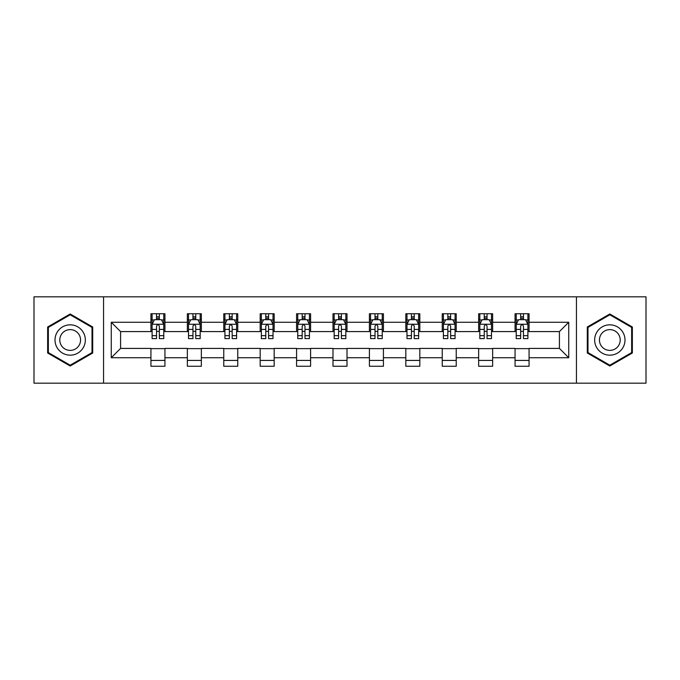 <?xml version="1.0" encoding="UTF-8"?>
<svg xmlns="http://www.w3.org/2000/svg" width="680" height="680" viewBox="0 0 680 680"><rect width="100%" height="100%" fill="white"/><g stroke="black" fill="none" stroke-linecap="round" stroke-linejoin="round"><path stroke-width="1.02" d="M576.444 383.18L646 383.18L646 296.82L576.444 296.82L576.444 383.18L103.555 383.18L103.555 296.82L34 296.82L34 383.18L103.555 383.18M576.444 296.82L103.555 296.82M529.065 322.26L529.065 313.743L515.058 313.743L515.058 322.26L492.651 322.26L492.651 313.743L478.644 313.743L478.644 322.26L456.238 322.26L456.238 313.743L442.229 313.743L442.229 322.26L419.824 322.26L419.824 313.743L405.824 313.743L405.824 322.26L383.418 322.26L383.418 313.743L369.41 313.743L369.41 322.26L347.004 322.26L347.004 313.743L332.996 313.743L332.996 322.26L310.59 322.26L310.59 313.743L296.582 313.743L296.582 322.26L274.176 322.26L274.176 313.743L260.176 313.743L260.176 322.26L237.77 322.26L237.77 313.743L223.762 313.743L223.762 322.26L201.356 322.26L201.356 313.743L187.349 313.743L187.349 322.26L164.942 322.26L164.942 313.743L150.934 313.743L150.934 322.26L111.256 322.26L111.256 357.74L120.598 348.406L150.934 348.406L150.934 366.256L164.942 366.256L164.942 348.406L187.349 348.406L187.349 366.256L201.356 366.256L201.356 348.406L223.762 348.406L223.762 366.256L237.77 366.256L237.77 348.406L260.176 348.406L260.176 366.256L274.176 366.256L274.176 348.406L296.582 348.406L296.582 366.256L310.59 366.256L310.59 348.406L332.996 348.406L332.996 366.256L347.004 366.256L347.004 348.406L369.41 348.406L369.41 366.256L383.418 366.256L383.418 348.406L405.824 348.406L405.824 366.256L419.824 366.256L419.824 348.406L442.229 348.406L442.229 366.256L456.238 366.256L456.238 348.406L478.644 348.406L478.644 366.256L492.651 366.256L492.651 348.406L515.058 348.406L515.058 366.256L529.065 366.256L529.065 348.406L559.402 348.406L559.402 331.594L529.065 331.594L529.065 322.26L568.744 322.26L568.744 357.74L529.065 357.74M515.058 357.74L492.651 357.74M478.644 357.74L456.238 357.74M442.229 357.74L419.824 357.74M405.824 357.74L383.418 357.74M369.41 357.74L347.004 357.74M332.996 357.74L310.59 357.74M296.582 357.74L274.176 357.74M260.176 357.74L237.77 357.74M223.762 357.74L201.356 357.74M187.349 357.74L164.942 357.74M150.934 357.74L111.256 357.74M515.058 322.26L515.058 331.594L492.651 331.594L492.651 322.26M478.644 322.26L478.644 331.594L456.238 331.594L456.238 322.26M442.229 322.26L442.229 331.594L419.824 331.594L419.824 322.26M405.824 322.26L405.824 331.594L383.418 331.594L383.418 322.26M369.41 322.26L369.41 331.594L347.004 331.594L347.004 322.26M332.996 322.26L332.996 331.594L310.59 331.594L310.59 322.26M296.582 322.26L296.582 331.594L274.176 331.594L274.176 322.26M260.176 322.26L260.176 331.594L237.77 331.594L237.77 322.26M223.762 322.26L223.762 331.594L201.356 331.594L201.356 322.26M187.349 322.26L187.349 331.594L164.942 331.594L164.942 322.26M150.934 322.26L150.934 331.594L120.598 331.594L111.256 322.26M120.598 331.594L120.598 348.406M568.744 357.74L559.402 348.406M559.402 331.594L568.744 322.26M150.934 319.575L152.107 319.575M156.536 319.575L159.341 319.575M163.778 319.575L164.942 319.575M150.934 331.364L152.107 331.364M156.536 331.364L159.341 331.364M163.778 331.364L164.942 331.364M150.934 348.636L164.942 348.636M150.934 360.425L164.942 360.425M187.349 348.636L201.356 348.636M187.349 360.425L201.356 360.425M187.349 319.575L188.513 319.575M192.95 319.575L195.755 319.575M200.183 319.575L201.356 319.575M187.349 331.364L188.513 331.364M192.95 331.364L195.755 331.364M200.183 331.364L201.356 331.364M223.762 348.636L237.77 348.636M223.762 360.425L237.77 360.425M223.762 319.575L224.927 319.575M229.364 319.575L232.169 319.575M236.598 319.575L237.77 319.575M223.762 331.364L224.927 331.364M229.364 331.364L232.169 331.364M236.598 331.364L237.77 331.364M260.176 348.636L274.176 348.636M260.176 360.425L274.176 360.425M260.176 319.575L261.341 319.575M265.778 319.575L268.575 319.575M273.012 319.575L274.176 319.575M260.176 331.364L261.341 331.364M265.778 331.364L268.575 331.364M273.012 331.364L274.176 331.364M296.582 348.636L310.59 348.636M296.582 360.425L310.59 360.425M296.582 319.575L297.755 319.575M302.183 319.575L304.988 319.575M309.425 319.575L310.59 319.575M296.582 331.364L297.755 331.364M302.183 331.364L304.988 331.364M309.425 331.364L310.59 331.364M332.996 348.636L347.004 348.636M332.996 360.425L347.004 360.425M332.996 319.575L334.169 319.575M338.598 319.575L341.402 319.575M345.831 319.575L347.004 319.575M332.996 331.364L334.169 331.364M338.598 331.364L341.402 331.364M345.831 331.364L347.004 331.364M369.41 348.636L383.418 348.636M369.41 360.425L383.418 360.425M369.41 319.575L370.575 319.575M375.012 319.575L377.817 319.575M382.245 319.575L383.418 319.575M369.41 331.364L370.575 331.364M375.012 331.364L377.817 331.364M382.245 331.364L383.418 331.364M405.824 348.636L419.824 348.636M405.824 360.425L419.824 360.425M405.824 319.575L406.988 319.575M411.425 319.575L414.222 319.575M418.659 319.575L419.824 319.575M405.824 331.364L406.988 331.364M411.425 331.364L414.222 331.364M418.659 331.364L419.824 331.364M442.229 348.636L456.238 348.636M442.229 360.425L456.238 360.425M442.229 319.575L443.402 319.575M447.831 319.575L450.636 319.575M455.073 319.575L456.238 319.575M442.229 331.364L443.402 331.364M447.831 331.364L450.636 331.364M455.073 331.364L456.238 331.364M478.644 348.636L492.651 348.636M478.644 360.425L492.651 360.425M478.644 319.575L479.817 319.575M484.245 319.575L487.05 319.575M491.487 319.575L492.651 319.575M478.644 331.364L479.817 331.364M484.245 331.364L487.05 331.364M491.487 331.364L492.651 331.364M515.058 348.636L529.065 348.636M515.058 360.425L529.065 360.425M515.058 319.575L516.222 319.575M520.659 319.575L523.464 319.575M527.892 319.575L529.065 319.575M515.058 331.364L516.222 331.364M520.659 331.364L523.464 331.364M527.892 331.364L529.065 331.364M70.176 366.01L92.701 353.005L92.701 326.995L70.176 313.99L47.651 326.995L47.651 353.005L70.176 366.01M632.349 326.995L609.824 313.99L587.299 326.995L587.299 353.005L609.824 366.01L632.349 353.005L632.349 326.995M159.341 316.778L156.536 316.778M163.778 335.673L159.341 335.673L159.341 338.598L163.778 338.598L163.778 324.36L161.441 319.694L154.436 319.694L152.107 324.36L152.107 338.598L156.536 338.598L156.536 335.673L152.107 335.673M152.107 324.36L152.107 313.743M163.778 324.36L163.778 313.743M156.536 319.694L156.536 313.743M159.341 313.743L159.341 319.694M159.341 335.673L159.341 326.111C158.406 324.317 157.471 324.317 156.536 326.111L156.536 335.673M83.317 347.582A15.173 15.173 0 0 0 77.766 326.859A15.173 15.173 0 0 0 57.043 332.418A15.173 15.173 0 0 0 62.594 353.141A15.173 15.173 0 0 0 83.317 347.582M79.178 345.194A10.387 10.387 0 0 0 75.37 331.007A10.387 10.387 0 0 0 61.183 334.806A10.387 10.387 0 0 0 64.983 348.993A10.387 10.387 0 0 0 79.178 345.194M48.356 352.597L48.356 327.403L70.176 314.798L92.004 327.403L92.004 352.597L70.176 365.202L48.356 352.597M609.824 324.827A15.173 15.173 0 0 0 594.652 340A15.173 15.173 0 0 0 609.824 355.173A15.173 15.173 0 0 0 624.996 340A15.173 15.173 0 0 0 609.824 324.827M609.824 329.613A10.387 10.387 0 0 0 599.437 340A10.387 10.387 0 0 0 609.824 350.387A10.387 10.387 0 0 0 620.211 340A10.387 10.387 0 0 0 609.824 329.613M631.644 352.597L609.824 365.202L587.996 352.597L587.996 327.403L609.824 314.798L631.644 327.403L631.644 352.597M195.755 316.778L192.95 316.778M200.183 335.673L195.755 335.673L195.755 338.598L200.183 338.598L200.183 324.36L197.855 319.694L190.85 319.694L188.513 324.36L188.513 338.598L192.95 338.598L192.95 335.673L188.513 335.673M188.513 324.36L188.513 313.743M200.183 324.36L200.183 313.743M192.95 319.694L192.95 313.743M195.755 313.743L195.755 319.694M195.755 335.673L195.755 326.111C194.82 324.317 193.885 324.317 192.95 326.111L192.95 335.673M232.169 316.778L229.364 316.778M236.598 335.673L232.169 335.673L232.169 338.598L236.598 338.598L236.598 324.36L234.269 319.694L227.264 319.694L224.927 324.36L224.927 338.598L229.364 338.598L229.364 335.673L224.927 335.673M224.927 324.36L224.927 313.743M236.598 324.36L236.598 313.743M229.364 319.694L229.364 313.743M232.169 313.743L232.169 319.694M232.169 335.673L232.169 326.111C231.234 324.317 230.299 324.317 229.364 326.111L229.364 335.673M268.575 316.778L265.778 316.778M273.012 335.673L268.575 335.673L268.575 338.598L273.012 338.598L273.012 324.36L270.674 319.694L263.678 319.694L261.341 324.36L261.341 338.598L265.778 338.598L265.778 335.673L261.341 335.673M261.341 324.36L261.341 313.743M273.012 324.36L273.012 313.743M265.778 319.694L265.778 313.743M268.575 313.743L268.575 319.694M268.575 335.673L268.575 326.111C267.648 324.317 266.713 324.317 265.778 326.111L265.778 335.673M304.988 316.778L302.183 316.778M309.425 335.673L304.988 335.673L304.988 338.598L309.425 338.598L309.425 324.36L307.088 319.694L300.084 319.694L297.755 324.36L297.755 338.598L302.183 338.598L302.183 335.673L297.755 335.673M297.755 324.36L297.755 313.743M309.425 324.36L309.425 313.743M302.183 319.694L302.183 313.743M304.988 313.743L304.988 319.694M304.988 335.673L304.988 326.111C304.053 324.317 303.118 324.317 302.183 326.111L302.183 335.673M341.402 316.778L338.598 316.778M345.831 335.673L341.402 335.673L341.402 338.598L345.831 338.598L345.831 324.36L343.502 319.694L336.498 319.694L334.169 324.36L334.169 338.598L338.598 338.598L338.598 335.673L334.169 335.673M334.169 324.36L334.169 313.743M345.831 324.36L345.831 313.743M338.598 319.694L338.598 313.743M341.402 313.743L341.402 319.694M341.402 335.673L341.402 326.111C340.467 324.317 339.532 324.317 338.598 326.111L338.598 335.673M377.817 316.778L375.012 316.778M382.245 335.673L377.817 335.673L377.817 338.598L382.245 338.598L382.245 324.36L379.916 319.694L372.912 319.694L370.575 324.36L370.575 338.598L375.012 338.598L375.012 335.673L370.575 335.673M370.575 324.36L370.575 313.743M382.245 324.36L382.245 313.743M375.012 319.694L375.012 313.743M377.817 313.743L377.817 319.694M377.817 335.673L377.817 326.111C376.881 324.317 375.947 324.317 375.012 326.111L375.012 335.673M414.222 316.778L411.425 316.778M418.659 335.673L414.222 335.673L414.222 338.598L418.659 338.598L418.659 324.36L416.322 319.694L409.326 319.694L406.988 324.36L406.988 338.598L411.425 338.598L411.425 335.673L406.988 335.673M406.988 324.36L406.988 313.743M418.659 324.36L418.659 313.743M411.425 319.694L411.425 313.743M414.222 313.743L414.222 319.694M414.222 335.673L414.222 326.111C413.296 324.317 412.361 324.317 411.425 326.111L411.425 335.673M450.636 316.778L447.831 316.778M455.073 335.673L450.636 335.673L450.636 338.598L455.073 338.598L455.073 324.36L452.736 319.694L445.731 319.694L443.402 324.36L443.402 338.598L447.831 338.598L447.831 335.673L443.402 335.673M443.402 324.36L443.402 313.743M455.073 324.36L455.073 313.743M447.831 319.694L447.831 313.743M450.636 313.743L450.636 319.694M450.636 335.673L450.636 326.111C449.701 324.317 448.766 324.317 447.831 326.111L447.831 335.673M487.05 316.778L484.245 316.778M491.487 335.673L487.05 335.673L487.05 338.598L491.487 338.598L491.487 324.36L489.149 319.694L482.146 319.694L479.817 324.36L479.817 338.598L484.245 338.598L484.245 335.673L479.817 335.673M479.817 324.36L479.817 313.743M491.487 324.36L491.487 313.743M484.245 319.694L484.245 313.743M487.05 313.743L487.05 319.694M487.05 335.673L487.05 326.111C486.115 324.317 485.18 324.317 484.245 326.111L484.245 335.673M523.464 316.778L520.659 316.778M527.892 335.673L523.464 335.673L523.464 338.598L527.892 338.598L527.892 324.36L525.563 319.694L518.56 319.694L516.222 324.36L516.222 338.598L520.659 338.598L520.659 335.673L516.222 335.673M516.222 324.36L516.222 313.743M527.892 324.36L527.892 313.743M520.659 319.694L520.659 313.743M523.464 313.743L523.464 319.694M523.464 335.673L523.464 326.111C522.529 324.317 521.594 324.317 520.659 326.111L520.659 335.673M163.719 324.241L152.167 324.241M152.107 319.974L154.3 319.974M161.585 319.974L163.778 319.974M156.536 329.418L152.107 329.418M163.778 329.418L159.341 329.418M159.341 318.257L156.536 318.257M200.132 324.241L188.572 324.241M188.513 319.974L190.714 319.974M197.99 319.974L200.183 319.974M192.95 329.418L188.513 329.418M200.183 329.418L195.755 329.418M195.755 318.257L192.95 318.257M236.538 324.241L224.986 324.241M224.927 319.974L227.12 319.974M234.404 319.974L236.598 319.974M229.364 329.418L224.927 329.418M236.598 329.418L232.169 329.418M232.169 318.257L229.364 318.257M272.952 324.241L261.4 324.241M261.341 319.974L263.534 319.974M270.819 319.974L273.012 319.974M265.778 329.418L261.341 329.418M273.012 329.418L268.575 329.418M268.575 318.257L265.778 318.257M309.366 324.241L297.815 324.241M297.755 319.974L299.948 319.974M307.232 319.974L309.425 319.974M302.183 329.418L297.755 329.418M309.425 329.418L304.988 329.418M304.988 318.257L302.183 318.257M345.78 324.241L334.22 324.241M334.169 319.974L336.362 319.974M343.638 319.974L345.831 319.974M338.598 329.418L334.169 329.418M345.831 329.418L341.402 329.418M341.402 318.257L338.598 318.257M382.185 324.241L370.634 324.241M370.575 319.974L372.767 319.974M380.052 319.974L382.245 319.974M375.012 329.418L370.575 329.418M382.245 329.418L377.817 329.418M377.817 318.257L375.012 318.257M418.6 324.241L407.048 324.241M406.988 319.974L409.181 319.974M416.466 319.974L418.659 319.974M411.425 329.418L406.988 329.418M418.659 329.418L414.222 329.418M414.222 318.257L411.425 318.257M455.013 324.241L443.462 324.241M443.402 319.974L445.596 319.974M452.88 319.974L455.073 319.974M447.831 329.418L443.402 329.418M455.073 329.418L450.636 329.418M450.636 318.257L447.831 318.257M491.427 324.241L479.867 324.241M479.817 319.974L482.01 319.974M489.285 319.974L491.487 319.974M484.245 329.418L479.817 329.418M491.487 329.418L487.05 329.418M487.05 318.257L484.245 318.257M527.833 324.241L516.281 324.241M516.222 319.974L518.415 319.974M525.7 319.974L527.892 319.974M520.659 329.418L516.222 329.418M527.892 329.418L523.464 329.418M523.464 318.257L520.659 318.257"/></g></svg>
